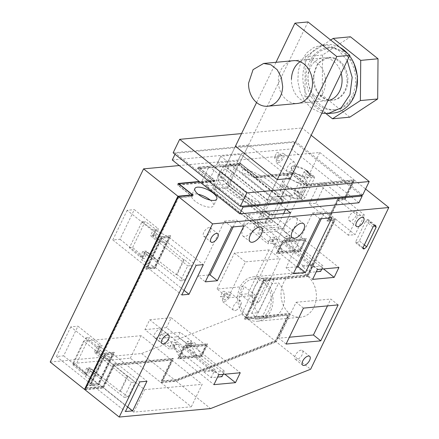 <?xml version="1.0" encoding="UTF-8"?>
<svg xmlns="http://www.w3.org/2000/svg" width="439" height="439" viewBox="0 0 439 439"><rect width="100%" height="100%" fill="white"/><g stroke="black" fill="none" stroke-linecap="round" stroke-linejoin="round"><path stroke-width="0.33" stroke-dasharray="2.19 1.65" d="M50.2 362.027L141.567 353.538L241.609 314.214L319.784 152.498L179.238 165.547M294.317 193.906L293.987 192.65L303.975 171.984L305.604 170.546L306.669 170.447L307.13 172.225L297.686 191.772L295.376 193.808L294.317 193.906L301.653 199.761L301.33 198.505L311.317 177.839L312.947 176.401L314.011 176.302L314.472 178.08L305.028 197.621L302.718 199.663L301.653 199.761M217.069 289.038L234.442 253.1L269.129 249.879L280.137 258.659L258.922 302.548L251.58 303.228L255.427 295.277L244.413 286.497L217.069 289.038L228.082 297.818L245.45 261.88L280.137 258.659M269.129 249.879L247.909 293.768L240.567 294.448L244.413 286.497M269.908 212.476L248.375 214.473L243.596 224.356L265.134 222.359L289.444 241.741L290.508 238.24L293.433 237.455L299.639 249.873L304.414 239.99L269.908 212.476L265.134 222.359M70.783 326.863L56.45 356.512L63.633 355.842L77.961 326.193L102.276 345.581L99.538 345.433L99.746 347.046L112.472 353.708L105.289 354.372L70.783 326.863L77.961 326.193M144.93 329.629L166.463 327.631L190.778 347.013L186.207 347.441L187.277 343.935L190.197 343.15L196.403 355.568L179.436 357.143L173.229 344.725L170.31 345.509L169.24 349.016L144.93 329.629L149.704 319.746L184.215 347.26L205.748 345.257L200.969 355.14L194.768 342.727L191.843 343.512L190.778 347.013M149.704 319.746L171.243 317.748L166.463 327.631M127.14 210.286L112.807 239.935L119.984 239.271L134.318 209.622L158.627 229.004L155.894 228.856L156.097 230.475L168.823 237.137L161.645 237.801L127.14 210.286L134.318 209.622M236.78 309.857A5.877 2.853 -51.4 0 1 233.488 310.296A5.877 2.853 -51.4 0 1 233.51 306.192A5.877 2.853 -51.4 0 1 237.526 301.549A5.877 2.853 -51.4 0 1 240.813 301.11A5.877 2.853 -51.4 0 1 240.797 305.22A5.877 2.853 -51.4 0 1 236.78 309.857M290.602 171.122A5.877 2.853 -51.4 0 1 287.309 171.567A5.877 2.853 -51.4 0 1 287.331 167.457A5.877 2.853 -51.4 0 1 291.348 162.82A5.877 2.853 -51.4 0 1 294.635 162.375A5.877 2.853 -51.4 0 1 294.618 166.485A5.877 2.853 -51.4 0 1 290.602 171.122M141.567 353.538L175.891 380.904L275.928 341.58L289.504 313.506A22.285 17.653 84.7 0 1 281.404 289.334A22.285 17.653 84.7 0 1 296.638 272.817A22.285 17.653 84.7 0 1 307.525 276.224L335.27 218.831L315.817 203.317L309.127 203.943L328.581 219.456L335.27 218.831M85.056 389.344L103.083 387.67L72.77 363.503L130.328 358.153L160.636 382.325L175.891 380.904M319.784 152.498L354.108 179.864L306.96 184.243L306.307 185.587L352.479 181.302L352.846 181.592L306.345 185.911L292.028 174.497L255.811 177.861L239.661 164.982L198.219 168.828L214.369 181.708L178.152 185.071L192.469 196.485L178.596 197.775L86.521 388.246L103.121 386.704L113.975 364.244L173.493 358.718L162.633 381.178L176.78 379.861L275.818 340.933L288.242 315.235L244.907 319.263L264.234 279.281L307.569 275.258L334.008 220.565L327.318 221.185L338.068 198.949L344.758 198.329L352.846 181.592M306.96 184.243L292.643 172.829L256.42 176.193L240.27 163.313L198.176 167.221L214.331 180.1L199.246 181.499M241.609 314.214L275.928 341.58M315.817 203.317L325.261 183.776L344.714 199.29L354.108 179.864M293.987 192.65L301.33 198.505M295.376 193.808L302.718 199.663M297.686 191.772L305.028 197.621M307.13 172.225L314.472 178.08M306.669 170.447L314.011 176.302M305.604 170.546L312.947 176.401M303.975 171.984L311.317 177.839M234.442 253.1L245.45 261.88M228.082 297.818L255.427 295.277M240.567 294.448L251.58 303.228M247.909 293.768L258.922 302.548M243.596 224.356L267.911 243.744L268.975 240.237L271.9 239.458L278.101 251.871L282.672 251.448L276.466 239.03L273.541 239.815L272.476 243.321L282.672 251.448L295.068 250.296L284.878 242.169L289.444 241.741M272.476 243.321L267.911 243.744M248.375 214.473L282.881 241.988L304.414 239.99M278.101 251.871L282.881 241.988M112.472 353.708L109.432 359.996L99.236 351.869L96.498 351.721L96.701 353.335L109.432 359.996L98.138 383.357L90.955 384.021L105.289 354.372M99.236 351.869L102.276 345.581M63.633 355.842L87.943 375.23L85.204 375.082L85.413 376.695L98.138 383.357M90.983 368.941L101.179 377.068L88.453 370.406L88.244 368.787L90.983 368.941L87.943 375.23M56.45 356.512L90.955 384.021M200.969 355.14L196.403 355.568L186.207 347.441M173.811 348.588L184.001 356.72L177.8 344.302L174.876 345.087L173.811 348.588L169.24 349.016M171.243 317.748L205.748 345.257M179.436 357.143L184.215 347.26M168.823 237.137L165.783 243.425L155.587 235.293L152.854 235.145L153.057 236.764L165.783 243.425L154.49 266.786L147.312 267.45L161.645 237.801M155.587 235.293L158.627 229.004M119.984 239.271L144.294 258.653L141.561 258.505L141.764 260.124L154.49 266.786M147.334 252.365L157.53 260.492L144.804 253.835L144.601 252.216L147.334 252.365L144.294 258.653M112.807 239.935L147.312 267.45M225.767 301.077L222.48 301.516L222.496 297.412L226.513 292.769A5.877 2.853 -51.4 0 1 229.8 292.33A5.877 2.853 -51.4 0 1 229.784 296.44A5.877 2.853 -51.4 0 1 225.767 301.077M279.588 162.342L276.301 162.781L276.318 158.677L280.334 154.034A5.877 2.853 -51.4 0 1 283.621 153.595A5.877 2.853 -51.4 0 1 283.605 157.705A5.877 2.853 -51.4 0 1 279.588 162.342M192.26 195.218L191.772 196.228L178.234 197.484L86.154 387.95L102.753 386.413L113.613 363.947L173.125 358.422L162.271 380.882L176.412 379.57L275.451 340.642L287.874 314.944L244.539 318.966L263.866 278.99L307.201 274.962L333.64 220.268L326.951 220.894L337.701 198.658L344.39 198.033L352.479 181.302M103.083 387.67L113.937 365.204L171.495 359.859L160.636 382.325M246.169 317.529A22.285 17.653 84.7 0 1 238.07 293.356A22.285 17.653 84.7 0 1 253.303 276.844A22.285 17.653 84.7 0 1 264.196 280.247L246.169 317.529L289.504 313.506M264.196 280.247L307.525 276.224M325.261 183.776L318.571 184.402L338.025 199.915L328.581 219.456M338.025 199.915L344.714 199.29M130.328 358.153L141.188 335.692L171.495 359.859M72.77 363.503L83.629 341.037L141.188 335.692M113.937 365.204L83.629 341.037M178.108 183.464L177.455 184.808L191.772 196.228M214.331 180.1L213.678 181.444L177.455 184.808M198.176 167.221L197.523 168.571L213.678 181.444M240.27 163.313L239.617 164.658L197.523 168.571M256.42 176.193L255.772 177.537L239.617 164.658M292.643 172.829L291.99 174.173L306.307 185.587M255.772 177.537L291.99 174.173M318.571 184.402L309.127 203.943M299.963 251.13L276.471 253.308L282.551 240.731L306.049 238.553L299.963 251.13L300.331 251.421L276.839 253.605L282.919 241.022L306.411 238.843L300.331 251.421M284.878 242.169L285.943 238.662L288.867 237.883L295.068 250.296L299.639 249.873M285.943 238.662L290.508 238.24M273.541 239.815L268.975 240.237M288.867 237.883L293.433 237.455M276.466 239.03L271.9 239.458M114.102 352.27L98.462 384.613L89.326 385.464L104.965 353.115L114.102 352.27L114.469 352.561L98.83 384.904L89.693 385.755L105.333 353.411L114.469 352.561M96.498 351.721L99.538 345.433M88.244 368.787L85.204 375.082M96.701 353.335L99.746 347.046M88.453 370.406L85.413 376.695M201.298 356.397L177.806 358.581L183.886 346.003L207.378 343.819L201.298 356.397L201.666 356.693L178.174 358.872L184.254 346.294L207.746 344.116L201.666 356.693M187.277 343.935L191.843 343.512M174.876 345.087L170.31 345.509M190.197 343.15L194.768 342.727M177.8 344.302L173.229 344.725M170.453 235.694L154.819 268.042L145.682 268.887L161.316 236.544L170.453 235.694L170.82 235.99L155.186 268.333L146.05 269.184L161.684 236.835L170.82 235.99M152.854 235.145L155.894 228.856M144.601 252.216L141.561 258.505M153.057 236.764L156.097 230.475M144.804 253.835L141.764 260.124M226.343 294.646A3.221 1.564 -51.4 0 1 228.148 294.404A3.221 1.564 -51.4 0 1 228.137 296.66A3.221 1.564 -51.4 0 1 225.931 299.2A3.221 1.564 -51.4 0 1 224.131 299.442A3.221 1.564 -51.4 0 1 224.142 297.192A3.221 1.564 -51.4 0 1 226.343 294.646M280.164 155.911A3.221 1.564 -51.4 0 1 281.97 155.669A3.221 1.564 -51.4 0 1 281.959 157.925A3.221 1.564 -51.4 0 1 279.753 160.471A3.221 1.564 -51.4 0 1 277.953 160.707A3.221 1.564 -51.4 0 1 277.964 158.457A3.221 1.564 -51.4 0 1 280.164 155.911M178.234 197.484L178.596 197.775M344.39 198.033L344.758 198.329M337.701 198.658L338.068 198.949M326.951 220.894L327.318 221.185M333.64 220.268L334.008 220.565M307.201 274.962L307.569 275.258M263.866 278.99L264.234 279.281M244.539 318.966L244.907 319.263M287.874 314.944L288.242 315.235M275.451 340.642L275.818 340.933M176.412 379.57L176.78 379.861M162.271 380.882L162.633 381.178M173.125 358.422L173.493 358.718M113.613 363.947L113.975 364.244M102.753 386.413L103.121 386.704M86.154 387.95L86.521 388.246M276.471 253.308L276.839 253.605M306.049 238.553L306.411 238.843M282.551 240.731L282.919 241.022M98.462 384.613L98.83 384.904M104.965 353.115L105.333 353.411M89.326 385.464L89.693 385.755M177.806 358.581L178.174 358.872M207.378 343.819L207.746 344.116M183.886 346.003L184.254 346.294M154.819 268.042L155.186 268.333M161.316 236.544L161.684 236.835M145.682 268.887L146.05 269.184M222.672 291.721A3.221 1.564 -51.4 0 1 224.477 291.48A3.221 1.564 -51.4 0 1 224.466 293.729A3.221 1.564 -51.4 0 1 222.266 296.276L220.46 296.517L222.672 291.721M276.493 152.986A3.221 1.564 -51.4 0 1 278.299 152.745A3.221 1.564 -51.4 0 1 278.288 154.994A3.221 1.564 -51.4 0 1 276.087 157.541L274.282 157.782L276.493 152.986M264.558 280.537A22.285 17.653 84.7 0 1 272.657 304.71A22.285 17.653 84.7 0 1 257.424 321.222A22.285 17.653 84.7 0 1 246.537 317.82L264.558 280.537L307.893 276.515L335.637 219.127L328.948 219.747L338.392 200.206L345.081 199.586L354.476 180.155L306.998 184.567L306.345 185.911M246.537 317.82L289.872 313.797L276.296 341.877L310.62 369.243M84.892 389.684L103.445 387.961L114.305 365.5L171.863 360.156L161.003 382.616L176.258 381.2L276.296 341.877M193.116 195.141L192.469 196.485M178.7 183.936L178.152 185.071M255.811 177.861L256.464 176.511L240.309 163.637L230.031 164.587L222.43 180.314L201.452 182.262L209.052 166.535L198.872 167.484L215.022 180.363L199.613 181.79M215.022 180.363L214.369 181.708M198.872 167.484L198.219 168.828M240.309 163.637L239.661 164.982M256.464 176.511L292.681 173.147L292.028 174.497M292.681 173.147L306.998 184.567M300.007 250.164L304.781 240.281L283.248 242.279L278.469 252.162L300.007 250.164L323.543 268.931M91.323 384.317L105.656 354.668L112.834 353.999L98.506 383.648L91.323 384.317L125.466 411.535M179.803 357.434L184.578 347.551L206.116 345.553L201.336 355.436L179.803 357.434L213.941 384.657M154.857 267.077L147.68 267.741L162.013 238.092L169.191 237.428L154.857 267.077L184.045 290.349M354.476 180.155L365.594 189.017M230.031 164.587L286.376 209.513M209.052 166.535L265.397 211.461M281.448 204.569L241.472 172.692C262.61 178.261 285.663 196.645 281.448 204.569L283.402 200.524L243.425 168.653L241.472 172.692M218.304 174.843L258.28 206.72C237.137 201.15 214.084 182.767 218.304 174.843L220.257 170.804L260.234 202.675L258.28 206.72M290.179 179.474A12.149 4.494 25.8 0 0 282.985 180.325A12.149 4.494 25.8 0 0 297.675 191.755A12.149 4.494 25.8 0 0 304.864 190.905A12.149 4.494 25.8 0 0 290.179 179.474M335.637 219.127L355.091 234.64L348.401 235.26L357.851 215.719L364.54 215.099L355.091 234.64M345.081 199.586L364.54 215.099M307.893 276.515A22.285 17.653 84.7 0 1 315.992 300.688A22.285 17.653 84.7 0 1 300.759 317.199A22.285 17.653 84.7 0 1 289.872 313.797M338.392 200.206L357.851 215.719M328.948 219.747L348.401 235.26M176.258 381.2L210.577 408.566M161.003 382.616L191.316 406.783L133.758 412.128L103.445 387.961M191.316 406.783L202.176 384.323L144.618 389.667L114.305 365.5M171.863 360.156L202.176 384.323M133.758 412.128L144.618 389.667M269.623 214.83L262.023 230.552L201.452 182.262M222.43 180.314L283.001 228.604L262.023 230.552M214.578 189.374L227.632 188.161L269.48 221.53L256.425 222.743L214.578 189.374L235.425 146.247L248.479 145.035L290.327 178.404L269.48 221.53M290.602 212.882L283.001 228.604M278.469 252.162L312.606 279.385M309.819 272.399L312.425 267.011L274.688 237.181L272.564 241.582L302.899 265.562L302.422 266.55L309.819 272.399L316.272 271.801M302.422 266.55L313.375 265.535L320.657 271.39M304.781 240.281L338.919 267.499M283.248 242.279L317.386 269.502M105.656 354.668L139.794 381.886M98.506 383.648L127.694 406.926M112.834 353.999L146.977 381.222M128.062 397.015L135.278 382.095L127.974 376.163L120.687 391.242L128.062 397.015L124.149 397.383L131.36 382.457L135.278 382.095M184.578 347.551L218.721 374.774M201.336 355.436L224.872 374.198M223.1 374.363L224.598 371.273L213.755 372.277L176.023 342.453L173.893 346.854L204.228 370.834L203.751 371.822L211.154 377.672L217.607 377.068M203.751 371.822L214.704 370.801L221.991 376.662M206.116 345.553L240.254 372.771M147.68 267.741L181.817 294.964M169.191 237.428L203.328 264.646M184.418 280.444L191.629 265.524L184.325 259.592L177.038 274.671L184.418 280.444L180.5 280.806L187.716 265.886L191.629 265.524M162.013 238.092L196.151 265.315M243.425 168.653C264.569 174.223 287.616 192.595 283.402 200.524M260.234 202.675C239.09 197.106 216.043 178.728 220.257 170.804M294.415 198.494A12.149 4.494 -154.2 0 1 279.731 187.063A12.149 4.494 -154.2 0 1 286.919 186.213A12.149 4.494 -154.2 0 1 301.609 197.643A12.149 4.494 -154.2 0 1 294.415 198.494M210.248 200.091A12.149 4.494 -154.2 0 1 213.508 205.825A12.149 4.494 -154.2 0 1 206.314 206.676A12.149 4.494 -154.2 0 1 191.629 195.245A12.149 4.494 -154.2 0 1 198.143 194.241M276.005 62.305L256.568 102.517M307.98 21.95L227.632 188.161M300.133 61.729A21.478 17.017 84.7 0 1 306.504 59.474A21.478 17.017 84.7 0 1 325.54 82.521A21.478 17.017 84.7 0 1 310.477 102.249A21.478 17.017 84.7 0 1 291.441 79.201M235.425 146.247L225.657 166.463L238.706 165.251L280.554 198.62L267.505 199.833L277.272 179.617L256.425 222.743M310.477 102.249L297.428 103.461A21.478 17.017 84.7 0 1 278.392 80.414A21.478 17.017 84.7 0 1 293.455 60.686L323.027 57.937A21.478 17.017 84.7 0 1 341.152 73.264M302.899 265.562L313.852 264.547L313.375 265.535M313.852 264.547L283.984 240.523L286.113 236.122L323.263 266.001L321.771 269.096M312.425 267.011L323.263 266.001M120.687 391.242L119.968 391.308L89.891 367.772L86.697 368.069L124.149 397.383M119.968 391.308L127.255 376.228L127.974 376.163M127.255 376.228L97.491 352.056L94.292 352.352L131.36 382.457M213.755 372.277L211.154 377.672M204.228 370.834L215.187 369.814L214.704 370.801M215.187 369.814L185.313 345.795L187.442 341.388L224.598 371.273M177.038 274.671L176.319 274.737L146.061 251.053L142.867 251.355L180.5 280.806M176.319 274.737L183.612 259.658L184.325 259.592M183.612 259.658L153.661 235.331L150.467 235.628L187.716 265.886M363.327 248.929L355.985 243.08L355.656 241.823L365.649 221.157L367.278 219.719L368.337 219.621L368.798 221.399L359.354 240.94L357.044 242.981L355.985 243.08M363.015 247.739L357.044 242.981M362.998 247.673L355.656 241.823M372.985 227.012L365.649 221.157M374.621 225.569L367.278 219.719M375.68 225.47L368.337 219.621M374.341 225.816L368.798 221.399M364.332 244.913L359.354 240.94M155.807 338.041A5.372 2.607 128.6 0 0 160.696 334.222A5.372 2.607 128.6 0 0 161.327 329.349A5.372 2.607 128.6 0 0 160.153 329.052A5.372 2.607 128.6 0 0 155.263 332.866A5.372 2.607 128.6 0 0 154.632 337.745A5.372 2.607 128.6 0 0 155.807 338.041M252.178 221.207A9.098 4.417 128.6 0 0 243.903 227.671A9.098 4.417 128.6 0 0 242.827 235.93A9.098 4.417 128.6 0 0 244.819 236.429A9.098 4.417 128.6 0 0 253.1 229.965A9.098 4.417 128.6 0 0 254.17 221.706A9.098 4.417 128.6 0 0 252.178 221.207M294.273 217.3A9.098 4.417 128.6 0 0 285.992 223.764A9.098 4.417 128.6 0 0 284.922 232.022A9.098 4.417 128.6 0 0 286.914 232.516A9.098 4.417 128.6 0 0 295.195 226.058A9.098 4.417 128.6 0 0 296.265 217.793A9.098 4.417 128.6 0 0 294.273 217.3M209.233 227.528A5.372 2.607 128.6 0 0 204.344 231.348A5.372 2.607 128.6 0 0 203.712 236.22A5.372 2.607 128.6 0 0 204.887 236.517A5.372 2.607 128.6 0 0 209.776 232.697A5.372 2.607 128.6 0 0 210.407 227.825A5.372 2.607 128.6 0 0 209.233 227.528M354.921 211.428A5.641 2.738 128.6 0 0 349.79 215.434A5.641 2.738 128.6 0 0 349.126 220.554A5.641 2.738 128.6 0 0 350.36 220.861A5.641 2.738 128.6 0 0 355.491 216.855A5.641 2.738 128.6 0 0 356.161 211.735A5.641 2.738 128.6 0 0 354.921 211.428M301.099 350.157A5.641 2.738 128.6 0 0 295.968 354.163A5.641 2.738 128.6 0 0 295.304 359.283A5.641 2.738 128.6 0 0 296.539 359.596A5.641 2.738 128.6 0 0 301.67 355.59A5.641 2.738 128.6 0 0 302.339 350.47A5.641 2.738 128.6 0 0 301.099 350.157M231.797 227.034L224.455 221.185L197.962 275.988L205.304 281.843M243.87 225.915L236.528 220.06L224.455 221.185M233.219 226.903L236.528 220.06M208.607 275.001L197.962 275.988M319.899 218.852L312.557 213.003L286.063 267.806L293.406 273.662M331.972 217.733L324.63 211.878L312.557 213.003M321.321 218.721L324.63 211.878M296.709 266.819L286.063 267.806M338.14 304.902L330.797 299.047L327.489 305.89M286.08 344.061L278.738 338.206L289.389 337.218M303.453 308.123L296.111 302.268L278.738 338.206M296.111 302.268L330.797 299.047M274.688 237.181L270.611 237.559L260.003 228.796L278.902 227.04L290.19 235.743L286.113 236.122M272.564 241.582L268.481 241.96L270.611 237.559M290.19 235.743L288.061 240.144L276.773 231.446L257.874 233.197L268.481 241.96M288.061 240.144L283.984 240.523M86.697 368.069L83.761 374.143L72.858 364.793L85.868 337.876L97.233 346.278L94.292 352.352M89.891 367.772L86.955 373.847L76.057 364.496L89.068 337.58L100.427 345.981L97.491 352.056M83.761 374.143L86.955 373.847M97.233 346.278L100.427 345.981M176.023 342.453L171.945 342.832L161.332 334.068L180.231 332.312L191.525 341.01L187.442 341.388M173.893 346.854L169.816 347.233L171.945 342.832M161.332 334.068L159.209 338.469L169.816 347.233M159.209 338.469L178.108 336.713L189.396 345.416L185.313 345.795M191.525 341.01L189.396 345.416M142.867 251.355L140.151 256.969L129.428 247.772L142.006 221.75L153.178 230.014L150.467 235.628M146.061 251.053L143.35 256.672L140.151 256.969M129.428 247.772L132.627 247.475L143.35 256.672M132.627 247.475L145.205 221.454L156.377 229.718L153.661 235.331M153.178 230.014L156.377 229.718M278.902 227.04L276.773 231.446M260.003 228.796L257.874 233.197M85.868 337.876L89.068 337.58M72.858 364.793L76.057 364.496M180.231 332.312L178.108 336.713M142.006 221.75L145.205 221.454M263.51 282.189A20.139 15.952 -95.3 0 0 253.501 278.984A20.139 15.952 -95.3 0 0 239.716 294.02A20.139 15.952 -95.3 0 0 247.223 315.877A20.139 15.952 -95.3 0 0 257.227 319.087A20.139 15.952 -95.3 0 0 271.011 304.046A20.139 15.952 -95.3 0 0 263.51 282.189M262.582 316.206L256.058 316.81L253.747 315.273L251.651 313.298L258.176 312.694A20.139 15.952 84.7 0 1 253.089 291.26A20.139 15.952 84.7 0 1 266.555 277.772A20.139 15.952 84.7 0 1 274.254 279.434L267.73 280.044A20.139 15.952 84.7 0 1 270.034 281.58A20.139 15.952 84.7 0 1 272.131 283.556L278.661 282.946A20.139 15.952 84.7 0 1 283.748 304.381A20.139 15.952 84.7 0 1 270.281 317.874A20.139 15.952 84.7 0 1 262.582 316.206L278.661 282.946M258.176 312.694L274.254 279.434M251.651 313.298L267.73 280.044M256.058 316.81L272.131 283.556M362.696 195.009L295.518 141.451L302.032 127.974L311.18 135.267M173.153 152.81L295.518 141.451M206.462 185.878L220.795 156.229L217.535 162.968L268.931 203.948L272.185 197.21L292.418 195.328L241.027 154.352L292.418 195.328L272.185 197.21L220.795 156.229L241.027 154.352L220.795 156.229L272.185 197.21L257.852 226.853L206.462 185.878L226.694 184.001L278.085 224.977L257.852 226.853M293.499 165.98L304.836 169.569L309.193 173.218L310.088 176.248L307.816 177.394L296.479 173.806L292.122 170.156L291.227 167.133L293.499 165.98A10.47 3.874 -154.2 0 1 304.836 169.569A10.47 3.874 -154.2 0 1 310.088 176.248A10.47 3.874 -154.2 0 1 307.816 177.394A10.47 3.874 -154.2 0 1 296.479 173.806A10.47 3.874 -154.2 0 1 291.227 167.133A10.47 3.874 -154.2 0 1 293.499 165.98M241.549 133.588L302.032 127.974M268.931 203.948L289.158 202.066L292.418 195.328L285.52 209.595M283.616 213.53L278.085 224.977M289.158 202.066L237.768 161.091L241.027 154.352L226.694 184.001M283.512 186.646L294.849 190.235L299.2 193.884L300.095 196.908L297.829 198.06A10.47 3.874 -154.2 0 1 286.486 194.472A10.47 3.874 -154.2 0 1 281.24 187.793A10.47 3.874 -154.2 0 1 283.512 186.646M248.479 145.035L238.706 165.251M290.327 178.404L280.554 198.62M267.505 199.833L225.657 166.463M227.226 186.921L212.597 188.276L257.32 223.939L271.95 222.578L227.226 186.921L238.3 164.01L223.671 165.366L268.394 201.029L283.023 199.668L238.3 164.01M271.95 222.578L283.023 199.668M212.597 188.276L223.671 165.366M257.32 223.939L268.394 201.029M343.556 106.243A31.229 24.738 -95.3 0 0 354.366 70.064A31.229 24.738 -95.3 0 0 327.988 47.686A31.229 24.738 -95.3 0 0 318.198 51.319A31.229 24.738 -95.3 0 0 307.388 87.498A31.229 24.738 -95.3 0 0 333.766 109.876A31.229 24.738 -95.3 0 0 343.556 106.243M313.825 77.121A21.478 17.017 -95.3 0 0 332.861 100.169A21.478 17.017 -95.3 0 0 347.929 80.441A21.478 17.017 -95.3 0 0 328.893 57.394A21.478 17.017 -95.3 0 0 313.825 77.121M354.037 63.595L343.721 51.204L329.947 47.505L320.157 51.138A31.229 24.738 -95.3 0 0 309.347 87.317A31.229 24.738 -95.3 0 0 335.72 109.695A31.229 24.738 -95.3 0 0 345.515 106.057L352.226 99.071L356.441 89.441M347.189 80.507A21.478 17.017 84.7 0 1 332.12 100.24A21.478 17.017 84.7 0 1 313.084 77.193L317.584 63.655L328.147 57.46L335.401 58.755L341.69 63.715L345.872 71.436L347.189 80.507M326.045 113.641L304.946 96.816L305.281 56.631L330.677 40.048M347.875 53.761A34.368 27.229 84.7 0 1 349.576 55.841M333.316 113.07A34.368 27.229 84.7 0 1 316.239 107.599A34.368 27.229 84.7 0 1 303.431 70.295A34.368 27.229 84.7 0 1 326.956 44.63A34.368 27.229 84.7 0 1 339.775 47.302M349.79 117.175L322.237 95.208L322.577 55.023L350.47 36.81M322.577 55.023L305.281 56.631M322.237 95.208L304.946 96.816M321.847 113.202L311.114 108.076L304.584 100.954L300.024 91.756L297.861 81.358L298.311 70.767L301.324 60.999L306.62 52.993L313.682 47.522L321.836 45.102L330.671 46.095L338.913 50.578L347.249 60.653M327.944 100.591A21.478 17.017 84.7 0 1 327 100.712A21.478 17.017 84.7 0 1 307.964 77.665A21.478 17.017 84.7 0 1 323.027 57.937M361.067 195.163L294.624 142.187L291.364 148.925L358.91 202.78M241.96 206.22L175.523 153.244L294.624 142.187M175.523 153.244L175.013 154.292M172.264 159.983L291.364 148.925M290.245 172.719A10.47 3.874 -154.2 0 1 301.582 176.308A10.47 3.874 -154.2 0 1 306.828 182.986A10.47 3.874 -154.2 0 1 304.556 184.133A10.47 3.874 -154.2 0 1 293.219 180.544A10.47 3.874 -154.2 0 1 287.973 173.871A10.47 3.874 -154.2 0 1 290.245 172.719M217.535 162.968L237.768 161.091M233.488 310.296L222.474 301.516M240.813 301.11L229.8 292.33M287.309 171.567L276.296 162.781M294.635 162.375L283.621 153.595M253.303 276.844L296.638 272.817M228.148 294.404L224.477 291.48M224.131 299.442L220.46 296.517M281.97 155.669L278.299 152.745M277.953 160.707L274.282 157.782M257.424 321.222L300.759 317.199M282.985 180.325L279.731 187.063M304.864 190.905L301.609 197.643M194.883 188.507L191.629 195.245M216.762 199.087L213.508 205.825M161.327 329.349L168.669 335.198M154.632 337.745L161.975 343.6M242.827 235.93L250.17 241.785M254.17 221.706L261.512 227.556M284.922 232.022L292.264 237.872M296.265 217.793L303.607 223.649M203.712 236.22L211.055 242.076M210.407 227.825L217.749 233.68M349.126 220.554L356.468 226.403M356.161 211.735L363.497 217.585M295.304 359.283L302.647 365.138M302.339 350.47L309.676 356.32M306.504 59.474L293.455 60.686M253.501 278.984L266.555 277.772M257.227 319.087L270.281 317.874M306.828 182.986L300.095 196.913M287.973 173.871L281.24 187.793M329.947 47.505L327.988 47.686M335.72 109.695L333.766 109.876M332.12 100.24L332.861 100.169M328.147 57.46L328.893 57.394M321.836 45.102L326.956 44.63M297.428 103.461L327 100.712"/><path stroke-width="0.66" d="M179.238 165.547L143.58 168.861L50.2 362.027L84.524 389.393L85.056 389.344M143.58 168.861L177.905 196.228L84.524 389.393M199.246 181.499L178.108 183.464L192.425 194.878L177.905 196.228M192.425 194.878L192.26 195.218M199.613 181.79L178.799 183.727L193.116 195.141L178.272 196.518L84.892 389.684L119.216 417.05L210.577 408.566L310.62 369.243L388.8 207.521L212.591 223.885L119.216 417.05M178.272 196.518L212.591 223.885M365.594 189.017L388.8 207.521M286.376 209.513L290.602 212.882L269.623 214.83L265.397 211.461M202.072 187.656A12.149 4.494 25.8 0 0 194.883 188.507A12.149 4.494 25.8 0 0 209.573 199.937A12.149 4.494 25.8 0 0 216.762 199.087A12.149 4.494 25.8 0 0 202.072 187.656M334.145 277.382L338.919 267.499L317.386 269.502L312.606 279.385L334.145 277.382L323.543 268.931M316.272 271.801L320.657 271.39L321.771 269.096M139.794 381.886L125.466 411.535L132.644 410.871L146.977 381.222L139.794 381.886M127.694 406.926L132.644 410.871M213.941 384.657L218.721 374.774L240.254 372.771L235.48 382.654L213.941 384.657M224.872 374.198L235.48 382.654M217.607 377.068L221.991 376.662L223.1 374.363M181.817 294.964L188.995 294.295L203.328 264.646L196.151 265.315L181.817 294.964M184.045 290.349L188.995 294.295M364.386 248.831L363.327 248.929L362.998 247.673L372.985 227.012L374.621 225.569L375.68 225.47L376.141 227.254L366.697 246.795L364.386 248.831L363.015 247.739M167.495 334.908A5.372 2.607 -51.4 0 1 168.669 335.198A5.372 2.607 -51.4 0 1 168.038 340.077A5.372 2.607 -51.4 0 1 163.149 343.891A5.372 2.607 -51.4 0 1 161.975 343.6A5.372 2.607 -51.4 0 1 162.606 338.721A5.372 2.607 -51.4 0 1 167.495 334.908M252.162 242.279A9.098 4.417 -51.4 0 1 250.17 241.785A9.098 4.417 -51.4 0 1 251.24 233.526A9.098 4.417 -51.4 0 1 259.52 227.062A9.098 4.417 -51.4 0 1 261.512 227.556A9.098 4.417 -51.4 0 1 260.442 235.82A9.098 4.417 -51.4 0 1 252.162 242.279M294.256 238.372A9.098 4.417 -51.4 0 1 292.264 237.872A9.098 4.417 -51.4 0 1 293.334 229.613A9.098 4.417 -51.4 0 1 301.615 223.155A9.098 4.417 -51.4 0 1 303.607 223.649A9.098 4.417 -51.4 0 1 302.537 231.907A9.098 4.417 -51.4 0 1 294.256 238.372M212.229 242.366A5.372 2.607 -51.4 0 1 211.055 242.076A5.372 2.607 -51.4 0 1 211.686 237.197A5.372 2.607 -51.4 0 1 216.57 233.383A5.372 2.607 -51.4 0 1 217.749 233.68A5.372 2.607 -51.4 0 1 217.118 238.553A5.372 2.607 -51.4 0 1 212.229 242.366M357.703 226.711A5.641 2.738 -51.4 0 1 356.468 226.403A5.641 2.738 -51.4 0 1 357.132 221.283A5.641 2.738 -51.4 0 1 362.263 217.278A5.641 2.738 -51.4 0 1 363.497 217.585A5.641 2.738 -51.4 0 1 362.834 222.705A5.641 2.738 -51.4 0 1 357.703 226.711M303.881 365.446A5.641 2.738 -51.4 0 1 302.647 365.138A5.641 2.738 -51.4 0 1 303.311 360.018A5.641 2.738 -51.4 0 1 308.441 356.013A5.641 2.738 -51.4 0 1 309.676 356.32A5.641 2.738 -51.4 0 1 309.012 361.44A5.641 2.738 -51.4 0 1 303.881 365.446M205.304 281.843L231.797 227.034L243.87 225.915L217.376 280.719L205.304 281.843M293.406 273.662L319.899 218.852L331.972 217.733L305.478 272.537L293.406 273.662M320.766 340.84L286.08 344.061L303.453 308.123L338.14 304.902L320.766 340.84L313.424 334.984L327.489 305.89M198.143 194.241A12.149 4.494 -154.2 0 1 198.818 194.395A12.149 4.494 -154.2 0 1 210.248 200.091M294.931 23.163L336.779 56.527L349.828 55.314L307.98 21.95L294.931 23.163L276.005 62.305M256.568 102.517L235.425 146.247L277.272 179.617L336.779 56.527M349.828 55.314L290.327 178.404L277.272 179.617M291.441 79.201A21.478 17.017 84.7 0 1 300.133 61.729M263.63 63.452L293.455 60.686A21.478 17.017 84.7 0 1 312.491 83.734A21.478 17.017 84.7 0 1 297.428 103.461L267.603 106.233A21.478 17.017 84.7 0 1 248.567 83.18L253.067 69.647L263.63 63.452L270.879 64.747L277.174 69.708L281.355 77.429L282.667 86.499A21.478 17.017 84.7 0 1 267.603 106.233M376.141 227.254L374.341 225.816M366.697 246.795L364.332 244.913M217.376 280.719L210.034 274.863L233.219 226.903M210.034 274.863L208.607 275.001M305.478 272.537L298.136 266.682L321.321 218.721M298.136 266.682L296.709 266.819M289.389 337.218L313.424 334.984M369.21 181.532L246.844 192.897L240.331 206.374L362.696 195.009L369.21 181.532L311.18 135.267M240.331 206.374L173.153 152.81L179.672 139.333L241.549 133.588M246.844 192.897L179.672 139.333M285.52 209.595L283.616 213.53M356.441 89.441L357.467 76.309L354.037 63.595M330.677 40.048L333.174 38.418L360.726 60.384L360.386 100.569L332.493 118.782L326.045 113.641M339.775 47.302A34.368 27.229 84.7 0 1 344.033 50.101A34.368 27.229 84.7 0 1 347.875 53.761M349.576 55.841A34.368 27.229 84.7 0 1 355.886 91.614A34.368 27.229 84.7 0 1 333.316 113.07L328.191 113.547L321.847 113.202M332.493 118.782L349.79 117.175L377.683 98.962L378.023 58.777L350.47 36.81L333.174 38.418M377.683 98.962L360.386 100.569M378.023 58.777L360.726 60.384M347.249 60.653L352.171 77.363L349.96 94.588L341.202 107.807L328.191 113.547M341.152 73.264A21.478 17.017 84.7 0 1 342.063 80.985A21.478 17.017 84.7 0 1 327.944 100.591M362.164 196.041L358.91 202.78L239.809 213.837L243.063 207.104L362.164 196.041L361.067 195.163M241.96 206.22L243.063 207.104M175.013 154.292L172.264 159.983L239.809 213.837"/></g></svg>
